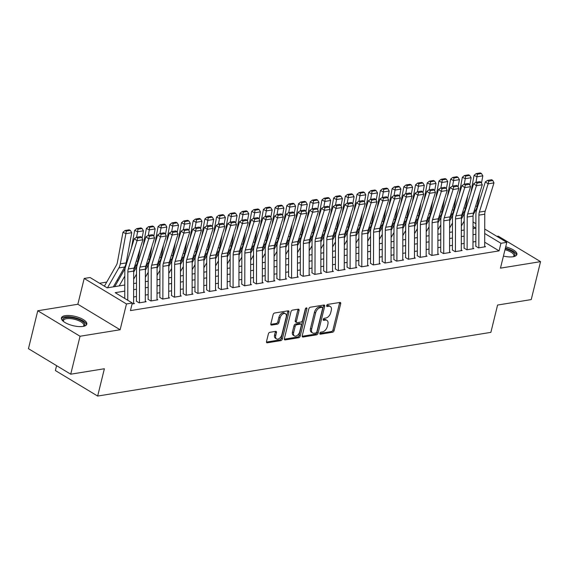 <?xml version="1.0" encoding="UTF-8"?>
<svg xmlns="http://www.w3.org/2000/svg" width="569" height="569" viewBox="0 0 569 569"><rect width="100%" height="100%" fill="white"/><g stroke="black" fill="none" stroke-linecap="round" stroke-linejoin="round"><path stroke-width="0.85" d="M319.842 333.292A1.152 0.697 121.1 0 0 320.048 334.152A1.152 0.697 121.1 0 0 320.39 334.209L332.595 332.232A1.65 0.996 121.1 0 0 334.11 330.553L340.696 303.739A1.65 0.996 121.1 0 0 340.397 302.516A1.65 0.996 121.1 0 0 339.913 302.438L327.708 304.415A1.152 0.697 121.1 0 0 326.649 305.589A1.152 0.697 121.1 0 0 326.855 306.442A1.152 0.697 121.1 0 0 327.196 306.499L328.775 306.243A5.27 3.194 121.1 0 1 330.326 306.499A5.27 3.194 121.1 0 1 331.279 310.418L330.731 312.651A5.27 3.194 121.1 0 1 325.888 318.014L324.302 318.27A1.152 0.697 121.1 0 0 323.242 319.444A1.152 0.697 121.1 0 0 323.455 320.297A1.152 0.697 121.1 0 0 323.789 320.354L325.376 320.098A5.27 3.194 121.1 0 1 326.926 320.354A5.27 3.194 121.1 0 1 327.879 324.266L327.331 326.506A5.27 3.194 121.1 0 1 322.481 331.862L320.902 332.118A1.152 0.697 121.1 0 0 319.842 333.292M83.031 326.414A13.087 4.758 13.8 0 0 86.829 324.159A13.087 4.758 13.8 0 0 79.596 317.787A13.087 4.758 13.8 0 0 65.207 315.66A13.087 4.758 13.8 0 0 61.416 317.915A13.087 4.758 13.8 0 0 68.65 324.287A13.087 4.758 13.8 0 0 83.031 326.414M503.43 256.071A13.087 4.758 13.8 0 0 513.11 256.74A13.087 4.758 13.8 0 0 516.901 254.485A13.087 4.758 13.8 0 0 505.699 246.832M269.87 332.31A1.65 0.996 121.1 0 0 268.355 333.982L266.505 341.507A1.65 0.996 121.1 0 0 266.804 342.73A1.65 0.996 121.1 0 0 267.288 342.808L280.844 340.611A1.65 0.996 121.1 0 0 282.359 338.939L288.945 312.125A1.65 0.996 121.1 0 0 288.647 310.902A1.65 0.996 121.1 0 0 288.163 310.823L274.607 313.014A1.65 0.996 121.1 0 0 273.092 314.693L270.865 323.782A1.65 0.996 121.1 0 0 271.164 325.006A1.65 0.996 121.1 0 0 271.648 325.084L277.444 324.145A1.65 0.996 121.1 0 0 278.959 322.467L280.069 317.964A4.403 2.667 121.1 0 1 285.418 313.69A4.403 2.667 121.1 0 1 286.214 316.969L281.875 334.615A4.403 2.667 121.1 0 1 276.527 338.889A4.403 2.667 121.1 0 1 275.73 335.61L276.456 332.673A1.65 0.996 121.1 0 0 276.157 331.45A1.65 0.996 121.1 0 0 275.673 331.364L269.87 332.31M70.727 374.196L28.45 348.69L37.767 310.752L80.044 336.251L70.727 374.196L104.376 368.74L97.662 396.06L490.876 332.36L497.583 305.041L531.233 299.593L540.55 261.648L500.471 268.141L506.808 242.344L500.955 243.29L499.091 250.879L130.45 310.603L132.321 303.014L126.467 303.96L84.191 278.461L90.037 277.508L107.178 287.85L124.789 284.998M80.044 336.251L120.13 329.757L126.467 303.96M302.231 335.717A1.65 0.996 121.1 0 0 302.53 336.94A1.65 0.996 121.1 0 0 303.014 337.019L316.57 334.828A1.65 0.996 121.1 0 0 318.085 333.149L324.671 306.335A1.65 0.996 121.1 0 0 324.373 305.112A1.65 0.996 121.1 0 0 323.889 305.034L310.333 307.232A1.65 0.996 121.1 0 0 308.818 308.903L302.231 335.717M298.711 337.723L285.154 339.913A1.65 0.996 121.1 0 1 284.671 339.835A1.65 0.996 121.1 0 1 284.372 338.612L290.958 311.798A1.65 0.996 121.1 0 1 292.473 310.119L298.27 309.18A1.65 0.996 121.1 0 1 298.753 309.266A1.65 0.996 121.1 0 1 299.052 310.489L296.385 321.364A1.65 0.996 121.1 0 0 296.684 322.587A1.65 0.996 121.1 0 0 297.167 322.666L301.015 322.04A1.65 0.996 121.1 0 0 302.53 320.368L305.311 309.045A1.152 0.697 121.1 0 1 306.712 307.929A1.152 0.697 121.1 0 1 306.919 308.782L300.226 336.044A1.65 0.996 121.1 0 1 298.711 337.723L297.566 337.033L284.322 339.174M540.55 261.648L498.273 236.149L496.901 236.37M475.663 246.149L478.515 247.871L485.542 246.733L484.681 246.213M463.955 248.048L466.815 249.77L473.835 248.632L472.974 248.112M452.255 249.94L455.115 251.662L462.135 250.524L461.274 250.011M440.555 251.839L443.407 253.561L450.435 252.423L449.574 251.903M428.848 253.731L431.707 255.46L438.727 254.322L437.867 253.802M417.148 255.63L420.007 257.352L427.027 256.214L426.167 255.694M405.448 257.522L408.3 259.251L415.32 258.113L414.46 257.593M393.741 259.421L396.6 261.143L403.62 260.005L402.76 259.485M382.041 261.32L384.893 263.042L391.92 261.904L391.059 261.384M370.334 263.212L373.193 264.934L380.213 263.796L379.352 263.276M358.634 265.111L361.493 266.833L368.513 265.695L367.652 265.175M346.934 267.003L349.786 268.724L356.813 267.594L355.952 267.074M335.226 268.902L338.086 270.624L345.106 269.486L344.245 268.966M323.526 270.794L326.386 272.523L333.406 271.385L332.545 270.865M311.826 272.693L314.678 274.414L321.698 273.276L320.838 272.757M300.119 274.585L302.978 276.314L309.998 275.176L309.138 274.656M288.419 276.484L291.271 278.205L298.298 277.067L297.438 276.548M276.712 278.383L279.571 280.104L286.591 278.966L285.73 278.447M265.012 280.275L267.871 281.996L274.891 280.858L274.03 280.346M253.312 282.174L256.164 283.895L263.191 282.757L262.33 282.238M241.605 284.066L244.464 285.794L251.484 284.656L250.623 284.137M229.904 285.965L232.764 287.686L239.784 286.548L238.923 286.029M218.204 287.857L221.057 289.585L228.077 288.447L227.216 287.928M206.497 289.756L209.356 291.477L216.376 290.339L215.516 289.82M194.797 291.655L197.649 293.376L204.676 292.238L203.816 291.719M183.09 293.547L185.949 295.268L192.969 294.13L192.109 293.611M171.39 295.446L174.249 297.167L181.269 296.029L180.409 295.51M159.69 297.338L162.542 299.059L169.562 297.928L168.709 297.409M147.983 299.237L150.842 300.958L157.862 299.82L157.001 299.301M136.283 301.129L139.142 302.857L146.162 301.719L145.301 301.2M499.091 250.879L484.688 242.195M475.833 241.533L472.995 241.989M464.133 243.425L461.288 243.888M452.433 245.324L449.588 245.787M440.726 247.216L437.881 247.679M429.026 249.115L426.181 249.578M417.326 251.007L414.481 251.47M405.619 252.906L402.774 253.369M393.919 254.805L391.074 255.261M382.212 256.697L379.374 257.16M370.511 258.596L367.666 259.051M358.811 260.488L355.966 260.951M347.104 262.387L344.259 262.85M335.404 264.279L332.559 264.741M323.704 266.178L320.859 266.641M311.997 268.07L309.152 268.532M300.297 269.969L297.452 270.431M288.59 271.868L285.745 272.323M276.89 273.76L274.045 274.222M265.19 275.659L262.345 276.121M253.482 277.551L250.637 278.013M241.782 279.45L238.937 279.912M230.075 281.342L227.237 281.804M218.375 283.241L215.53 283.703M206.675 285.14L203.83 285.595M194.968 287.032L192.123 287.494M183.268 288.931L180.423 289.386M171.568 290.823L168.723 291.285M159.861 292.722L157.016 293.184M148.16 294.614L145.315 295.076M136.453 296.513L133.615 296.975M133.594 303.092L134.455 303.611L132.072 303.995M118.423 280.197L117.022 280.425M106.716 282.096L99.561 283.255M56.587 365.661L55.385 370.554L97.662 396.06M120.13 329.757L77.853 304.259L37.767 310.752M77.853 304.259L84.191 278.461M461.374 217.351L462.391 217.187M124.775 291.122L115.18 292.672L132.321 303.014M475.855 234.243L473.01 234.705M464.155 236.135L461.31 236.597M452.447 238.034L449.602 238.496M440.747 239.926L437.902 240.388M429.04 241.825L426.202 242.287M417.34 243.724L414.495 244.179M405.64 245.616L402.795 246.078M393.933 247.515L391.088 247.977M382.233 249.407L379.388 249.869M370.533 251.306L367.688 251.768M358.826 253.198L355.981 253.66M347.126 255.097L344.281 255.559M335.418 256.996L332.581 257.451M323.718 258.888L320.873 259.35M312.018 260.787L309.173 261.242M300.311 262.679L297.466 263.141M288.611 264.578L285.766 265.04M276.911 266.47L274.066 266.932M265.204 268.369L262.359 268.831M253.504 270.261L250.659 270.723M241.797 272.16L238.959 272.622M230.096 274.059L227.251 274.514M218.396 275.951L215.551 276.413M206.689 277.85L203.844 278.312M194.989 279.742L192.144 280.204M183.289 281.641L180.444 282.103M171.582 283.533L168.737 283.995M159.882 285.432L157.037 285.894M148.175 287.331L145.337 287.786M136.475 289.223L133.63 289.685M500.955 243.29L484.71 233.496M473.045 221.981L475.883 223.688M484.724 229.023L506.808 242.344M473.024 228.582L475.812 228.126L473.031 226.448M133.644 283.561L136.489 283.099M145.351 281.662L148.196 281.207M157.051 279.77L159.896 279.308M168.758 277.871L171.596 277.416M180.458 275.979L183.303 275.517M192.158 274.08L195.003 273.618M203.866 272.188L206.711 271.726M215.566 270.289L218.411 269.827M227.266 268.39L230.111 267.935M238.973 266.498L241.818 266.036M250.673 264.599L253.518 264.144M262.38 262.707L265.218 262.245M274.08 260.808L276.925 260.346M285.78 258.916L288.625 258.454M297.487 257.017L300.332 256.555M309.187 255.125L312.032 254.663M320.888 253.226L323.733 252.764M332.595 251.327L335.44 250.872M344.295 249.435L347.14 248.973M356.002 247.536L358.84 247.081M367.702 245.644L370.547 245.182M379.402 243.745L382.247 243.283M391.109 241.853L393.954 241.391M402.809 239.954L405.654 239.492M414.509 238.055L417.354 237.6M426.217 236.163L429.062 235.701M437.917 234.264L440.762 233.809M449.624 232.372L452.462 231.91M461.324 230.473L464.169 230.011M326.926 320.354L325.781 319.664A5.27 3.194 121.1 0 0 324.23 319.408L325.376 320.098M323.22 319.572L324.23 319.408M330.326 306.499L329.181 305.809A5.27 3.194 121.1 0 0 327.63 305.553L328.775 306.243M326.62 305.717L327.63 305.553M319.814 333.427L331.45 331.542A1.65 0.996 121.1 0 0 332.965 329.864L339.551 303.049A1.65 0.996 121.1 0 0 339.608 302.488M302.182 336.279L315.425 334.138A1.65 0.996 121.1 0 0 316.94 332.46L323.526 305.645A1.65 0.996 121.1 0 0 323.583 305.084M315.816 332.943A1.152 0.697 121.1 0 0 316.876 331.77L322.659 308.234A1.152 0.697 121.1 0 0 322.452 307.381A1.152 0.697 121.1 0 0 322.111 307.324L320.447 307.594A5.27 3.194 121.1 0 0 315.603 312.957L311.648 329.046A5.27 3.194 121.1 0 0 312.601 332.957A5.27 3.194 121.1 0 0 314.152 333.214L315.816 332.943M322.452 307.381L321.307 306.691A1.152 0.697 121.1 0 0 320.973 306.634L322.111 307.324M312.601 332.957L311.463 332.268A5.27 3.194 121.1 0 1 310.503 328.356L314.458 312.267A5.27 3.194 121.1 0 1 319.301 306.904L320.973 306.634M296.684 322.587L295.539 321.898A1.65 0.996 121.1 0 1 295.24 320.674L297.914 309.799A1.65 0.996 121.1 0 0 297.964 309.23M305.738 308.256L299.081 335.354L300.226 336.044M293.611 332.645A4.403 2.667 121.1 0 0 294.408 335.916A4.403 2.667 121.1 0 0 299.756 331.649L301.286 325.432A1.65 0.996 121.1 0 0 300.987 324.209A1.65 0.996 121.1 0 0 300.503 324.124L296.655 324.75A1.65 0.996 121.1 0 0 295.14 326.428L293.611 332.645L292.473 331.955A4.403 2.667 121.1 0 0 293.27 335.226L294.408 335.916M300.987 324.209L299.842 323.519A1.65 0.996 121.1 0 0 299.358 323.434L300.503 324.124M292.473 331.955L293.995 325.738A1.65 0.996 121.1 0 1 295.51 324.06L299.358 323.434M297.566 337.033A1.65 0.996 121.1 0 0 299.081 335.354M276.527 338.889L275.389 338.199A4.403 2.667 121.1 0 1 274.592 334.921L275.311 331.983A1.65 0.996 121.1 0 0 275.36 331.414M285.418 313.69L284.272 313A4.403 2.667 121.1 0 0 278.924 317.274L280.069 317.964M270.808 324.344L276.306 323.455A1.65 0.996 121.1 0 0 277.821 321.777L278.924 317.274M266.456 342.069L279.706 339.921A1.65 0.996 121.1 0 0 281.221 338.249L287.807 311.435A1.65 0.996 121.1 0 0 287.857 310.873M481.452 173.517L480.286 172.94L476.189 173.602L477.355 174.185L481.452 173.517L482.825 175.842L481.481 183.111M479.539 193.595L477.235 206.035A12.582 8.905 80.8 0 1 475.784 210.11L473.145 214.733M464.19 221.106L461.331 226.092M482.825 175.842L476.971 176.788L475.954 182.286M477.355 174.185L476.971 176.788L474.055 175.344L476.189 173.602M470.826 192.82L474.055 175.344M461.352 219.008L464.489 213.517M478.828 247.821L478.906 215.139A8.386 5.932 80.8 0 1 479.354 212.102L488.124 183.83L485.343 181.838L476.573 210.11A12.582 8.905 -99.2 0 0 475.904 214.662L475.826 246.121M484.674 246.875L484.76 214.186A8.386 5.932 80.8 0 1 485.208 211.156L493.977 182.884L488.124 183.83L488.764 181.191L492.854 180.522L491.744 179.726L487.647 180.394L488.764 181.191M487.647 180.394L485.343 181.838M493.977 182.884L492.854 180.522M505.251 248.674A11.323 4.118 -166.2 0 1 513.643 256.626A11.323 4.118 -166.2 0 1 513.579 256.655M513.323 256.704A10.484 3.812 13.8 0 0 513.892 255.837A10.484 3.812 13.8 0 0 504.995 249.727M516.574 255.168A13.002 4.73 13.8 0 0 505.393 248.077M63.351 321.378A11.323 4.118 -166.2 0 1 63.315 321.329A11.323 4.118 -166.2 0 1 65.869 317.644A11.323 4.118 -166.2 0 1 76.808 318.818A11.323 4.118 -166.2 0 1 83.565 326.3A11.323 4.118 -166.2 0 1 83.508 326.329M83.245 326.378A10.484 3.812 13.8 0 0 83.821 325.511A10.484 3.812 13.8 0 0 76.402 319.828A10.484 3.812 13.8 0 0 63.458 320.511A10.484 3.812 13.8 0 0 63.564 321.542M86.495 324.842A13.002 4.73 13.8 0 0 77.249 318.306A13.002 4.73 13.8 0 0 61.395 318.676M469.745 175.416L468.579 174.839L464.482 175.501L465.648 176.077L469.745 175.416L471.125 177.734L469.781 185.003M467.839 195.494L465.534 207.934A12.582 8.905 80.8 0 1 464.084 212.009L461.438 216.633M452.49 222.998L449.631 227.991M471.125 177.734L465.271 178.687L464.254 184.178M465.648 176.077L465.271 178.687L462.355 177.244L464.482 175.501M459.119 194.712L462.355 177.244M449.652 220.9L452.789 215.416M458.045 177.308L456.879 176.731L452.782 177.393L453.948 177.976L458.045 177.308L459.418 179.633L458.073 186.902M456.132 197.386L453.834 209.826A12.582 8.905 80.8 0 1 452.383 213.901L449.738 218.524M440.783 224.897L437.931 229.883M459.418 179.633L453.571 180.579L452.554 186.077M453.948 177.976L453.571 180.579L450.655 179.135L452.782 177.393M447.419 196.611L450.655 179.135M437.945 222.799L441.089 217.315M446.338 179.207L445.171 178.63L441.082 179.292L442.248 179.868L446.338 179.207L447.718 181.532L446.373 188.794M444.432 199.285L442.127 211.725A12.582 8.905 80.8 0 1 440.676 215.8L438.038 220.423M429.083 226.789L426.224 231.782M447.718 181.532L441.864 182.478L440.847 187.976L441.949 188.773L446.046 188.111L444.93 187.315L440.84 187.976L438.535 189.42L429.759 217.692A12.582 8.905 -99.2 0 0 429.09 222.244L429.012 253.71M442.248 179.868L441.864 182.478L438.948 181.034L441.082 179.292M435.719 198.503L438.948 181.034M426.245 224.691L429.382 219.207M434.638 181.098L433.471 180.522L429.375 181.184L430.541 181.767L434.638 181.098L436.018 183.424L434.673 190.693M432.732 201.184L430.427 213.617A12.582 8.905 80.8 0 1 428.976 217.692L426.33 222.315M417.376 228.688L414.524 233.681M436.018 183.424L430.164 184.37L429.147 189.868L430.249 190.665L434.346 190.003L433.229 189.207L429.133 189.868L426.828 191.319L418.059 219.591A12.582 8.905 -99.2 0 0 417.39 224.143L417.312 255.602M430.541 181.767L430.164 184.37L427.248 182.926L429.375 181.184M424.012 200.402L427.248 182.926M414.545 226.59L417.682 221.106M467.121 249.72L467.206 217.031A8.386 5.932 80.8 0 1 467.654 214.001L476.424 185.729L473.643 183.737L464.873 212.009A12.582 8.905 -99.2 0 0 464.204 216.554L464.119 248.02M472.974 248.774L473.059 216.085A8.386 5.932 80.8 0 1 473.5 213.055L482.277 184.776L476.424 185.729L477.057 183.083L481.154 182.421L480.044 181.625L475.947 182.286L477.057 183.083M475.947 182.286L473.643 183.737M482.277 184.776L481.154 182.421M455.42 251.612L455.506 218.93A8.386 5.932 80.8 0 1 455.947 215.893L464.724 187.621L461.943 185.629L453.166 213.901A12.582 8.905 -99.2 0 0 452.497 218.453L452.419 249.912M461.274 250.666L461.352 217.977A8.386 5.932 80.8 0 1 461.8 214.947L470.57 186.675L464.724 187.621L465.357 184.982L469.453 184.313L468.337 183.517L464.24 184.185L465.357 184.982M464.24 184.185L461.943 185.629M470.57 186.675L469.453 184.313M443.72 253.511L443.799 220.822A8.386 5.932 80.8 0 1 444.247 217.792L453.016 189.52L450.235 187.528L441.466 215.8A12.582 8.905 -99.2 0 0 440.797 220.345L440.719 251.811M449.567 252.565L449.652 219.876A8.386 5.932 80.8 0 1 450.1 216.846L458.87 188.574L453.016 189.52L453.649 186.874L457.746 186.212L456.637 185.416L452.54 186.077L453.649 186.874M452.54 186.077L450.235 187.528M458.87 188.574L457.746 186.212M432.013 255.41L432.099 222.721A8.386 5.932 80.8 0 1 432.547 219.684L441.316 191.412L438.535 189.42M437.867 254.457L437.952 221.775A8.386 5.932 80.8 0 1 438.393 218.738L447.17 190.466L441.316 191.412L441.949 188.773M447.17 190.466L446.046 188.111M422.938 182.998L421.771 182.421L417.674 183.083L418.841 183.659L422.938 182.998L424.31 185.323L422.966 192.585M421.024 203.076L418.727 215.516A12.582 8.905 80.8 0 1 417.276 219.591L414.63 224.214M405.676 230.58L402.824 235.573M424.31 185.323L418.464 186.269L417.447 191.767L418.542 192.564L422.639 191.902L421.529 191.106L417.433 191.767L415.128 193.211L406.358 221.483A12.582 8.905 -99.2 0 0 405.69 226.035L405.605 257.501M418.841 183.659L418.464 186.269L415.548 184.825L417.674 183.083M412.312 202.294L415.548 184.825M402.838 228.489L405.974 222.998M420.313 257.302L420.399 224.613A8.386 5.932 80.8 0 1 420.84 221.583L429.616 193.311L426.828 191.319M426.167 256.356L426.245 223.667A8.386 5.932 80.8 0 1 426.693 220.637L435.463 192.365L429.616 193.311L430.249 190.665M435.463 192.365L434.346 190.003M411.231 184.897L410.064 184.313L405.967 184.982L407.134 185.558L411.231 184.897L412.61 187.215L411.266 194.484M409.324 204.975L407.02 217.408A12.582 8.905 80.8 0 1 405.569 221.49L402.93 226.106M393.976 232.479L391.116 237.472M412.61 187.215L406.757 188.168L405.74 193.659L406.842 194.463L410.939 193.794L409.822 192.998L405.725 193.659L403.428 195.11L394.651 223.382A12.582 8.905 -99.2 0 0 393.983 227.934L393.904 259.393M407.134 185.558L406.757 188.168L403.841 186.717L405.967 184.982M400.604 204.193L403.841 186.717M391.138 230.381L394.274 224.897M408.613 259.201L408.691 226.512A8.386 5.932 80.8 0 1 409.139 223.482L417.909 195.21L415.128 193.211M414.46 258.248L414.545 225.566A8.386 5.932 80.8 0 1 414.993 222.529L423.763 194.257L417.909 195.21L418.542 192.564M423.763 194.257L422.639 191.902M399.53 186.788L398.364 186.212L394.267 186.874L395.434 187.45L399.53 186.788L400.903 189.114L399.559 196.383M397.617 206.867L395.32 219.307A12.582 8.905 80.8 0 1 393.869 223.382L391.223 228.005M382.268 234.378L379.416 239.364M400.903 189.114L395.057 190.06L394.04 195.558L395.142 196.355L399.232 195.693L398.122 194.897L394.025 195.558L391.721 197.009L382.951 225.281A12.582 8.905 -99.2 0 0 382.283 229.826L382.204 261.292M395.434 187.45L395.057 190.06L392.141 188.616L394.267 186.874M388.904 206.092L392.141 188.616M379.431 232.28L382.574 226.789M396.906 261.093L396.991 228.411A8.386 5.932 80.8 0 1 397.432 225.374L406.209 197.102L403.428 195.11M402.76 260.147L402.838 227.458A8.386 5.932 80.8 0 1 403.286 224.428L412.063 196.156L406.209 197.102L406.842 194.463M412.063 196.156L410.939 193.794M387.83 188.688L386.664 188.104L382.567 188.773L383.734 189.349L387.83 188.688L389.203 191.006L387.859 198.275M385.917 208.766L383.613 221.199A12.582 8.905 80.8 0 1 382.162 225.281L379.523 229.897M370.568 236.27L367.709 241.263M389.203 191.006L383.35 191.959L382.332 197.45L383.435 198.254L387.532 197.585L386.422 196.789L382.325 197.457L380.021 198.901L371.251 227.173A12.582 8.905 -99.2 0 0 370.583 231.725L370.497 263.184M383.734 189.349L383.35 191.959L380.433 190.515L382.567 188.773M377.204 207.984L380.433 190.515M367.73 234.172L370.867 228.688M385.206 262.992L385.284 230.303A8.386 5.932 80.8 0 1 385.732 227.273L394.502 199.001L391.721 197.009M391.052 262.039L391.138 229.357A8.386 5.932 80.8 0 1 391.586 226.32L400.356 198.048L394.502 199.001L395.142 196.355M400.356 198.048L399.232 195.693M376.123 190.579L374.957 190.003L370.86 190.665L372.026 191.248L376.123 190.579L377.503 192.905L376.159 200.174M374.217 210.658L371.913 223.098A12.582 8.905 80.8 0 1 370.462 227.173L367.816 231.796M358.868 238.169L356.009 243.155M377.503 192.905L371.649 193.851L370.632 199.349L371.735 200.146L375.832 199.484L374.715 198.688L370.618 199.349L368.321 200.8L359.544 229.072A12.582 8.905 -99.2 0 0 358.875 233.617L358.797 265.083M372.026 191.248L371.649 193.851L368.733 192.407L370.86 190.665M365.497 209.883L368.733 192.407M356.03 236.071L359.167 230.58M373.499 264.884L373.584 232.202A8.386 5.932 80.8 0 1 374.032 229.165L382.802 200.893L380.021 198.901M379.352 263.938L379.438 231.249A8.386 5.932 80.8 0 1 379.879 228.219L388.655 199.947L382.802 200.893L383.435 198.254M388.655 199.947L387.532 197.585M364.423 192.478L363.257 191.902L359.16 192.564L360.326 193.14L364.423 192.478L365.796 194.804L364.452 202.066M362.51 212.557L360.213 224.997A12.582 8.905 80.8 0 1 358.762 229.072L356.116 233.695M347.161 240.061L344.309 245.054M365.796 194.804L359.949 195.75L358.932 201.241L360.028 202.045L364.124 201.376L363.015 200.58L358.918 201.248L356.614 202.692L347.844 230.964A12.582 8.905 -99.2 0 0 347.175 235.516L347.097 266.975M360.326 193.14L359.949 195.75L357.033 194.306L359.16 192.564M353.797 211.775L357.033 194.306M344.323 237.963L347.467 232.479M361.799 266.783L361.884 234.094A8.386 5.932 80.8 0 1 362.325 231.064L371.102 202.792L368.321 200.8M367.652 265.837L367.73 233.148A8.386 5.932 80.8 0 1 368.179 230.118L376.948 201.846L371.102 202.792L371.735 200.146M376.948 201.846L375.832 199.484M352.716 194.37L351.55 193.794L347.46 194.456L348.626 195.039L352.716 194.37L354.096 196.696L352.752 203.965M350.81 214.449L348.505 226.889A12.582 8.905 80.8 0 1 347.054 230.964L344.416 235.587M335.461 241.96L332.602 246.953M354.096 196.696L348.242 197.642L347.225 203.14L348.328 203.937L352.424 203.275L351.308 202.479L347.218 203.14L344.914 204.591L336.137 232.863A12.582 8.905 -99.2 0 0 335.468 237.408L335.39 268.874M348.626 195.039L348.242 197.642L345.326 196.198L347.46 194.456M342.097 213.674L345.326 196.198M332.623 239.862L335.76 234.378M350.099 268.675L350.177 235.993A8.386 5.932 80.8 0 1 350.625 232.956L359.395 204.684L356.614 202.692M355.945 267.729L356.03 235.047A8.386 5.932 80.8 0 1 356.478 232.01L365.248 203.738L359.395 204.684L360.028 202.045M365.248 203.738L364.124 201.376M341.016 196.269L339.849 195.693L335.753 196.355L336.919 196.931L341.016 196.269L342.396 198.595L341.051 205.857M339.11 216.348L336.805 228.788A12.582 8.905 80.8 0 1 335.354 232.863L332.709 237.486M323.754 243.852L320.902 248.845M342.396 198.595L336.542 199.541L335.525 205.039M336.919 196.931L336.542 199.541L333.626 198.097L335.753 196.355M330.39 215.566L333.626 198.097M320.923 241.761L324.06 236.27M338.391 270.574L338.477 237.885A8.386 5.932 80.8 0 1 338.925 234.855L347.695 206.583L344.914 204.591M344.245 269.628L344.33 236.939A8.386 5.932 80.8 0 1 344.771 233.909L353.548 205.637L347.695 206.583L348.328 203.937M353.548 205.637L352.424 203.275M329.316 198.168L328.149 197.585L324.053 198.254L325.219 198.83L329.316 198.168L330.689 200.487L329.344 207.756M327.403 218.247L325.105 230.68A12.582 8.905 80.8 0 1 323.654 234.762L321.008 239.378M312.054 245.751L309.202 250.744M330.689 200.487L324.842 201.44L323.825 206.931M325.219 198.83L324.842 201.44L321.926 199.989L324.053 198.254M318.69 217.465L321.926 199.989M309.216 243.653L312.353 238.169M326.691 272.473L326.777 239.784A8.386 5.932 80.8 0 1 327.218 236.754L335.995 208.482L333.206 206.483L324.437 234.755A12.582 8.905 -99.2 0 0 323.768 239.307L323.69 270.773M332.545 271.52L332.623 238.838A8.386 5.932 80.8 0 1 333.071 235.801L341.841 207.529L335.995 208.482L336.628 205.836L340.724 205.174L339.608 204.378L335.511 205.039L336.628 205.836M335.511 205.039L333.206 206.483M341.841 207.529L340.724 205.174M317.609 200.06L316.442 199.484L312.345 200.146L313.512 200.722L317.609 200.06L318.989 202.386L317.644 209.648M315.703 220.139L313.398 232.579A12.582 8.905 80.8 0 1 311.947 236.654L309.308 241.277M300.354 247.643L297.495 252.636M318.989 202.386L313.135 203.332L312.118 208.83M313.512 200.722L313.135 203.332L310.219 201.888L312.345 200.146M306.983 219.364L310.219 201.888M297.516 245.552L300.652 240.061M314.991 274.365L315.07 241.683A8.386 5.932 80.8 0 1 315.518 238.646L324.287 210.374L321.506 208.382L312.737 236.654A12.582 8.905 -99.2 0 0 312.068 241.206L311.983 272.665M320.838 273.419L320.923 240.73A8.386 5.932 80.8 0 1 321.371 237.7L330.141 209.428L324.287 210.374L324.92 207.728L329.017 207.066L327.908 206.27L323.811 206.931L324.92 207.728M323.811 206.931L321.506 208.382M330.141 209.428L329.017 207.066M305.909 201.959L304.742 201.376L300.645 202.045L301.812 202.621L305.909 201.959L307.281 204.278L305.937 211.547M303.995 222.038L301.698 234.471A12.582 8.905 80.8 0 1 300.247 238.553L297.601 243.169M288.647 249.542L285.794 254.535M307.281 204.278L301.435 205.231L300.418 210.722M301.812 202.621L301.435 205.231L298.519 203.78L300.645 202.045M295.283 221.256L298.519 203.78M285.809 247.444L288.952 241.96M303.284 276.264L303.369 243.575A8.386 5.932 80.8 0 1 303.81 240.545L312.587 212.273L309.806 210.281L301.029 238.553A12.582 8.905 -99.2 0 0 300.361 243.098L300.283 274.564M309.138 275.311L309.216 242.629A8.386 5.932 80.8 0 1 309.664 239.592L318.434 211.319L312.587 212.273L313.22 209.627L317.317 208.965L316.2 208.169L312.104 208.83L313.22 209.627M312.104 208.83L309.806 210.281M318.434 211.319L317.317 208.965M294.209 203.851L293.042 203.275L288.945 203.937L290.112 204.513L294.209 203.851L295.581 206.177L294.237 213.446M292.295 223.93L289.991 236.37A12.582 8.905 80.8 0 1 288.54 240.445L285.901 245.068M276.947 251.441L274.087 256.427M295.581 206.177L289.728 207.123L288.711 212.621L289.813 213.418L293.91 212.756L292.8 211.96L288.703 212.621L286.399 214.072L277.629 242.344A12.582 8.905 -99.2 0 0 276.961 246.889L276.875 278.355M290.112 204.513L289.728 207.123L286.812 205.679L288.945 203.937M283.582 223.155L286.812 205.679M274.109 249.343L277.245 243.852M291.584 278.156L291.662 245.474A8.386 5.932 80.8 0 1 292.11 242.437L300.88 214.164L298.099 212.173L289.329 240.445A12.582 8.905 -99.2 0 0 288.661 244.997L288.583 276.456M297.431 277.21L297.516 244.521A8.386 5.932 80.8 0 1 297.964 241.491L306.734 213.219L300.88 214.164L301.52 211.526L305.61 210.857L304.5 210.061L300.404 210.729L301.52 211.526M300.404 210.729L298.099 212.173M306.734 213.219L305.61 210.857M282.501 205.75L281.335 205.174L277.238 205.836L278.405 206.412L282.501 205.75L283.881 208.069L282.537 215.338M280.595 225.829L278.291 238.269A12.582 8.905 80.8 0 1 276.84 242.344L274.194 246.967M265.246 253.333L262.387 258.326M283.881 208.069L278.028 209.022L277.011 214.513L278.113 215.317L282.21 214.648L281.093 213.852L276.996 214.52L274.699 215.964L265.922 244.236A12.582 8.905 -99.2 0 0 265.254 248.788L265.175 280.247M278.405 206.412L278.028 209.022L275.112 207.578L277.238 205.836M271.875 225.047L275.112 207.578M262.409 251.235L265.545 245.751M279.877 280.055L279.962 247.366A8.386 5.932 80.8 0 1 280.41 244.336L289.18 216.064L286.399 214.072M285.73 279.109L285.816 246.42A8.386 5.932 80.8 0 1 286.257 243.39L295.034 215.11L289.18 216.064L289.813 213.418M295.034 215.11L293.91 212.756M270.801 207.642L269.635 207.066L265.538 207.728L266.705 208.311L270.801 207.642L272.174 209.968L270.83 217.237M268.888 227.721L266.591 240.161A12.582 8.905 80.8 0 1 265.14 244.236L262.494 248.859M253.539 255.232L250.687 260.218M272.174 209.968L266.328 210.914L265.31 216.412L266.406 217.209L270.503 216.547L269.393 215.751L265.296 216.412L262.992 217.863L254.222 246.135A12.582 8.905 -99.2 0 0 253.554 250.68L253.475 282.146M266.705 208.311L266.328 210.914L263.411 209.47L265.538 207.728M260.175 226.946L263.411 209.47M250.701 253.134L253.845 247.65M268.177 281.947L268.262 249.265A8.386 5.932 80.8 0 1 268.703 246.228L277.48 217.955L274.699 215.964M274.03 281.001L274.109 248.312A8.386 5.932 80.8 0 1 274.557 245.282L283.326 217.009L277.48 217.955L278.113 215.317M283.326 217.009L282.21 214.648M259.094 209.541L257.928 208.965L253.838 209.627L255.004 210.203L259.094 209.541L260.474 211.867L259.13 219.129M257.188 229.62L254.884 242.06A12.582 8.905 80.8 0 1 253.433 246.135L250.794 250.758M241.839 257.124L238.98 262.117M260.474 211.867L254.62 212.813L253.603 218.311L254.706 219.108L258.803 218.446L257.686 217.643L253.596 218.311L251.292 219.755L242.515 248.027A12.582 8.905 -99.2 0 0 241.846 252.579L241.768 284.045M255.004 210.203L254.62 212.813L251.704 211.369L253.838 209.627M248.475 228.838L251.704 211.369M239.001 255.026L242.138 249.542M256.477 283.846L256.555 251.157A8.386 5.932 80.8 0 1 257.003 248.127L265.773 219.854L262.992 217.863M262.323 282.9L262.409 250.211A8.386 5.932 80.8 0 1 262.857 247.181L271.626 218.909L265.773 219.854L266.406 217.209M271.626 218.909L270.503 216.547M247.394 211.433L246.228 210.857L242.131 211.519L243.297 212.102L247.394 211.433L248.774 213.759L247.43 221.028M245.488 231.519L243.183 243.952A12.582 8.905 80.8 0 1 241.733 248.027L239.087 252.65M230.132 259.023L227.28 264.016M248.774 213.759L242.92 214.705L241.903 220.203L243.006 221L247.102 220.338L245.986 219.542L241.889 220.203L239.585 221.654L230.815 249.926A12.582 8.905 -99.2 0 0 230.146 254.478L230.068 285.937M243.297 212.102L242.92 214.705L240.004 213.261L242.131 211.519M236.768 230.737L240.004 213.261M227.294 256.925L230.438 251.441M244.77 285.745L244.855 253.056A8.386 5.932 80.8 0 1 245.303 250.019L254.073 221.746L251.292 219.755M250.623 284.792L250.709 252.11A8.386 5.932 80.8 0 1 251.149 249.073L259.926 220.8L254.073 221.746L254.706 219.108M259.926 220.8L258.803 218.446M235.694 213.332L234.528 212.756L230.431 213.418L231.597 213.994L235.694 213.332L237.067 215.658L235.722 222.92M233.781 233.411L231.483 245.851A12.582 8.905 80.8 0 1 230.032 249.926L227.387 254.549M218.432 260.915L215.58 265.908M237.067 215.658L231.22 216.604L230.203 222.102L231.299 222.899L235.395 222.237L234.286 221.441L230.189 222.102L227.885 223.546L219.115 251.818A12.582 8.905 -99.2 0 0 218.446 256.37L218.361 287.836M231.597 213.994L231.22 216.604L228.297 215.16L230.431 213.418M225.068 232.629L228.297 215.16M215.594 258.824L218.731 253.333M233.07 287.637L233.155 254.948A8.386 5.932 80.8 0 1 233.596 251.918L242.373 223.645L239.585 221.654M238.923 286.691L239.001 254.002A8.386 5.932 80.8 0 1 239.449 250.972L248.219 222.699L242.373 223.645L243.006 221M248.219 222.699L247.102 220.338M223.987 215.231L222.82 214.648L218.724 215.317L219.89 215.893L223.987 215.231L225.367 217.55L224.022 224.819M222.081 235.31L219.776 247.743A12.582 8.905 80.8 0 1 218.325 251.825L215.687 256.441M206.732 262.814L203.873 267.807M225.367 217.55L219.513 218.503L218.496 223.994L219.598 224.798L223.695 224.129L222.579 223.333L218.482 223.994L216.184 225.445L207.408 253.717A12.582 8.905 -99.2 0 0 206.739 258.269L206.661 289.728M219.89 215.893L219.513 218.503L216.597 217.052L218.724 215.317M213.361 234.528L216.597 217.052M203.894 260.716L207.031 255.232M221.369 289.536L221.448 256.847A8.386 5.932 80.8 0 1 221.896 253.817L230.665 225.544L227.885 223.546M227.216 288.583L227.301 255.901A8.386 5.932 80.8 0 1 227.749 252.864L236.519 224.591L230.665 225.544L231.299 222.899M236.519 224.591L235.395 222.237M212.287 217.123L211.12 216.547L207.024 217.209L208.19 217.785L212.287 217.123L213.66 219.449L212.315 226.711M210.374 237.202L208.076 249.642A12.582 8.905 80.8 0 1 206.625 253.717L203.979 258.34M195.025 264.706L192.173 269.699M213.66 219.449L207.813 220.395L206.796 225.893L207.898 226.69L211.988 226.028L210.879 225.232L206.782 225.893L204.477 227.344L195.708 255.616A12.582 8.905 -99.2 0 0 195.039 260.161L194.961 291.627M208.19 217.785L207.813 220.395L204.897 218.951L207.024 217.209M201.661 236.427L204.897 218.951M192.187 262.615L195.331 257.124M209.662 291.428L209.748 258.746A8.386 5.932 80.8 0 1 210.189 255.709L218.965 227.436L216.184 225.445M215.516 290.482L215.594 257.793A8.386 5.932 80.8 0 1 216.042 254.763L224.812 226.49L218.965 227.436L219.598 224.798M224.812 226.49L223.695 224.129M200.587 219.022L199.42 218.439L195.323 219.108L196.49 219.684L200.587 219.022L201.959 221.341L200.615 228.61M198.673 239.101L196.369 251.534A12.582 8.905 80.8 0 1 194.918 255.616L192.279 260.232M183.325 266.605L180.465 271.598M201.959 221.341L196.106 222.294L195.089 227.785L196.191 228.589L200.288 227.92L199.178 227.123L195.082 227.792L192.777 229.236L184.007 257.508A12.582 8.905 -99.2 0 0 183.339 262.06L183.254 293.519M196.49 219.684L196.106 222.294L193.19 220.85L195.323 219.108M189.961 238.319L193.19 220.85M180.487 264.507L183.623 259.023M197.962 293.327L198.04 260.638A8.386 5.932 80.8 0 1 198.489 257.608L207.258 229.335L204.477 227.344M203.809 292.374L203.894 259.692A8.386 5.932 80.8 0 1 204.342 256.655L213.112 228.382L207.258 229.335L207.898 226.69M213.112 228.382L211.988 226.028M188.88 220.914L187.713 220.338L183.616 221L184.783 221.583L188.88 220.914L190.259 223.24L188.915 230.509M186.973 240.993L184.669 253.433A12.582 8.905 80.8 0 1 183.218 257.508L180.572 262.131M171.625 268.504L168.765 273.49M190.259 223.24L184.406 224.186L183.389 229.684M184.783 221.583L184.406 224.186L181.49 222.742L183.616 221M178.253 240.218L181.49 222.742M168.787 266.406L171.923 260.915M177.179 222.813L176.013 222.237L171.916 222.899L173.083 223.475L177.179 222.813L178.552 225.139L177.208 232.401M175.266 242.892L172.969 255.332A12.582 8.905 80.8 0 1 171.518 259.407L168.872 264.03M159.917 270.396L157.065 275.389M178.552 225.139L172.706 226.085L171.689 231.576M173.083 223.475L172.706 226.085L169.79 224.641L171.916 222.899M166.553 242.109L169.79 224.641M157.08 268.298L160.223 262.814M165.472 224.705L164.306 224.129L160.216 224.791L161.383 225.374L165.472 224.705L166.852 227.031L165.508 234.3M163.566 244.784L161.262 257.224A12.582 8.905 80.8 0 1 159.811 261.299L157.172 265.922M148.217 272.295L145.358 277.288M166.852 227.031L160.999 227.977L159.981 233.475M161.383 225.374L160.999 227.977L158.082 226.533L160.216 224.791M154.853 244.009L158.082 226.533M145.38 270.197L148.516 264.713M186.255 295.219L186.34 262.537A8.386 5.932 80.8 0 1 186.788 259.5L195.558 231.227L192.777 229.236M192.109 294.273L192.194 261.584A8.386 5.932 80.8 0 1 192.635 258.554L201.412 230.281L195.558 231.227L196.191 228.589M201.412 230.281L200.288 227.92M174.555 297.118L174.64 264.429A8.386 5.932 80.8 0 1 175.081 261.399L183.858 233.126L181.077 231.135L172.3 259.407A12.582 8.905 -99.2 0 0 171.632 263.952L171.554 295.418M180.409 296.172L180.487 263.483A8.386 5.932 80.8 0 1 180.935 260.453L189.705 232.18L183.858 233.126L184.491 230.481L188.588 229.819L187.471 229.023L183.374 229.684L184.491 230.481M183.374 229.684L181.077 231.135M189.705 232.18L188.588 229.819M162.855 299.01L162.933 266.328A8.386 5.932 80.8 0 1 163.381 263.291L172.151 235.018L169.37 233.027L160.6 261.299A12.582 8.905 -99.2 0 0 159.932 265.851L159.853 297.31M168.701 298.064L168.787 265.382A8.386 5.932 80.8 0 1 169.235 262.345L178.005 234.072L172.151 235.018L172.784 232.38L176.881 231.711L175.771 230.914L171.674 231.583L172.784 232.38M171.674 231.583L169.37 233.027M178.005 234.072L176.881 231.711M153.772 226.604L152.606 226.028L148.509 226.69L149.675 227.266L153.772 226.604L155.152 228.93L153.808 236.192M151.866 246.683L149.562 259.123A12.582 8.905 80.8 0 1 148.111 263.198L145.465 267.821M136.51 274.187L133.658 279.18M155.152 228.93L149.298 229.876L148.281 235.374M149.675 227.266L149.298 229.876L146.382 228.432L148.509 226.69M143.146 245.9L146.382 228.432M133.672 272.096L136.816 266.605M151.148 300.909L151.233 268.219A8.386 5.932 80.8 0 1 151.681 265.19L160.451 236.917L157.67 234.926L148.893 263.198A12.582 8.905 -99.2 0 0 148.225 267.743L148.146 299.209M157.001 299.963L157.087 267.274A8.386 5.932 80.8 0 1 157.528 264.244L166.304 235.971L160.451 236.917L161.084 234.272L165.181 233.61L164.064 232.813L159.974 233.475L161.084 234.272M159.974 233.475L157.67 234.926M166.304 235.971L165.181 233.61M142.072 228.503L140.906 227.92L136.809 228.589L137.975 229.165L142.072 228.503L143.445 230.822L142.101 238.091M140.159 248.582L137.862 261.015A12.582 8.905 80.8 0 1 136.411 265.097L133.765 269.713M124.81 276.086L119.191 285.901M143.445 230.822L137.598 231.768L136.581 237.266M137.975 229.165L137.598 231.768L134.675 230.324L136.809 228.589M131.446 247.799L134.675 230.324M114.746 286.627L125.109 268.504M139.448 302.808L139.533 270.119A8.386 5.932 80.8 0 1 139.974 267.089L148.751 238.816L145.963 236.818L137.193 265.09A12.582 8.905 -99.2 0 0 136.524 269.642L136.446 301.108M145.301 301.855L145.38 269.173A8.386 5.932 80.8 0 1 145.828 266.136L154.597 237.863L148.751 238.816L149.384 236.171L153.481 235.509L152.364 234.713L148.267 235.374L149.384 236.171M148.267 235.374L145.963 236.818M154.597 237.863L153.481 235.509M130.365 230.395L129.199 229.819L125.102 230.481L126.268 231.057L130.365 230.395L131.745 232.721L126.154 262.914A12.582 8.905 80.8 0 1 124.703 266.989L113.345 286.847M131.745 232.721L125.891 233.667L120.301 263.86A12.582 8.905 80.8 0 1 118.857 267.935L107.491 287.8M126.268 231.057L125.891 233.667L122.975 232.223L125.102 230.481M104.39 286.164L116.417 265.133A8.386 5.932 -99.2 0 0 117.385 262.416L122.975 232.223M127.755 300.261L127.826 272.018A8.386 5.932 80.8 0 1 128.274 268.981L137.044 240.708L134.263 238.717L125.493 266.989A12.582 8.905 -99.2 0 0 124.824 271.541L124.753 298.448M133.594 303.754L133.679 271.064A8.386 5.932 80.8 0 1 134.128 268.035L142.897 239.762L137.044 240.708L137.677 238.062L141.773 237.401L140.664 236.604L136.567 237.266L137.677 238.062M136.567 237.266L134.263 238.717M142.897 239.762L141.773 237.401M319.842 333.875L320.39 334.209M326.649 306.172L327.196 306.499M323.249 320.027L323.789 320.354M339.551 303.049L340.696 303.739M332.965 329.864L334.11 330.553M331.45 331.542L332.595 332.232M323.526 305.645L324.671 306.335M316.94 332.46L318.085 333.149M315.425 334.138L316.57 334.828M302.231 336.549L303.014 337.019M319.301 306.904L320.447 307.594M314.458 312.267L315.603 312.957M310.503 328.356L311.648 329.046M284.372 339.444L285.154 339.913M297.914 309.799L299.052 310.489M295.24 320.674L296.385 321.364M305.852 308.142L306.919 308.782M295.51 324.06L296.655 324.75M293.995 325.738L295.14 326.428M275.311 331.983L276.456 332.673M274.592 334.921L275.73 335.61M277.821 321.777L278.959 322.467M276.306 323.455L277.444 324.145M270.865 324.615L271.648 325.084M287.807 311.435L288.945 312.125M281.221 338.249L282.359 338.939M279.706 339.921L280.844 340.611M266.512 342.339L267.288 342.808M477.235 206.035L475.599 206.298M475.784 210.11L474.34 210.345M478.906 215.139L484.76 214.186M479.354 212.102L485.208 211.156M465.534 207.934L463.899 208.197M464.084 212.009L462.64 212.244M453.834 209.826L452.191 210.089M452.383 213.901L450.94 214.136M442.127 211.725L440.491 211.988M440.676 215.8L439.232 216.035M430.427 213.617L428.784 213.887M428.976 217.692L427.532 217.927M467.206 217.031L473.059 216.085M467.654 214.001L473.5 213.055M455.506 218.93L461.352 217.977M455.947 215.893L461.8 214.947M443.799 220.822L449.652 219.876M444.247 217.792L450.1 216.846M432.099 222.721L437.952 221.775M432.547 219.684L438.393 218.738M418.727 215.516L417.084 215.779M417.276 219.591L415.832 219.826M420.399 224.613L426.245 223.667M420.84 221.583L426.693 220.637M407.02 217.408L405.384 217.678M405.569 221.49L404.125 221.725M408.691 226.512L414.545 225.566M409.139 223.482L414.993 222.529M395.32 219.307L393.677 219.57M393.869 223.382L392.425 223.617M396.991 228.411L402.838 227.458M397.432 225.374L403.286 224.428M383.613 221.199L381.977 221.469M382.162 225.281L380.718 225.516M385.284 230.303L391.138 229.357M385.732 227.273L391.586 226.32M371.913 223.098L370.277 223.361M370.462 227.173L369.018 227.408M373.584 232.202L379.438 231.249M374.032 229.165L379.879 228.219M360.213 224.997L358.57 225.26M358.762 229.072L357.318 229.307M361.884 234.094L367.73 233.148M362.325 231.064L368.179 230.118M348.505 226.889L346.87 227.159M347.054 230.964L345.611 231.199M350.177 235.993L356.03 235.047M350.625 232.956L356.478 232.01M336.805 228.788L335.162 229.051M335.354 232.863L333.911 233.098M338.477 237.885L344.33 236.939M338.925 234.855L344.771 233.909M325.105 230.68L323.462 230.95M323.654 234.762L322.21 234.99M326.777 239.784L332.623 238.838M327.218 236.754L333.071 235.801M313.398 232.579L311.762 232.842M311.947 236.654L310.503 236.889M315.07 241.683L320.923 240.73M315.518 238.646L321.371 237.7M301.698 234.471L300.055 234.741M300.247 238.553L298.803 238.788M303.369 243.575L309.216 242.629M303.81 240.545L309.664 239.592M289.991 236.37L288.355 236.633M288.54 240.445L287.096 240.68M291.662 245.474L297.516 244.521M292.11 242.437L297.964 241.491M278.291 238.269L276.655 238.532M276.84 242.344L275.396 242.579M279.962 247.366L285.816 246.42M280.41 244.336L286.257 243.39M266.591 240.161L264.948 240.424M265.14 244.236L263.696 244.471M268.262 249.265L274.109 248.312M268.703 246.228L274.557 245.282M254.884 242.06L253.248 242.323M253.433 246.135L251.989 246.37M256.555 251.157L262.409 250.211M257.003 248.127L262.857 247.181M243.183 243.952L241.541 244.222M241.733 248.027L240.289 248.262M244.855 253.056L250.709 252.11M245.303 250.019L251.149 249.073M231.483 245.851L229.84 246.114M230.032 249.926L228.589 250.161M233.155 254.948L239.001 254.002M233.596 251.918L239.449 250.972M219.776 247.743L218.14 248.013M218.325 251.825L216.881 252.06M221.448 256.847L227.301 255.901M221.896 253.817L227.749 252.864M208.076 249.642L206.433 249.905M206.625 253.717L205.181 253.952M209.748 258.746L215.594 257.793M210.189 255.709L216.042 254.763M196.369 251.534L194.733 251.804M194.918 255.616L193.474 255.851M198.04 260.638L203.894 259.692M198.489 257.608L204.342 256.655M184.669 253.433L183.033 253.696M183.218 257.508L181.774 257.743M172.969 255.332L171.326 255.595M171.518 259.407L170.074 259.642M161.262 257.224L159.626 257.487M159.811 261.299L158.367 261.534M186.34 262.537L192.194 261.584M186.788 259.5L192.635 258.554M174.64 264.429L180.487 263.483M175.081 261.399L180.935 260.453M162.933 266.328L168.787 265.382M163.381 263.291L169.235 262.345M149.562 259.123L147.919 259.386M148.111 263.198L146.667 263.433M151.233 268.219L157.087 267.274M151.681 265.19L157.528 264.244M137.862 261.015L136.219 261.285M136.411 265.097L134.967 265.325M139.533 270.119L145.38 269.173M139.974 267.089L145.828 266.136M126.154 262.914L120.301 263.86M124.703 266.989L118.857 267.935M127.826 272.018L133.679 271.064M128.274 268.981L134.128 268.035"/></g></svg>
